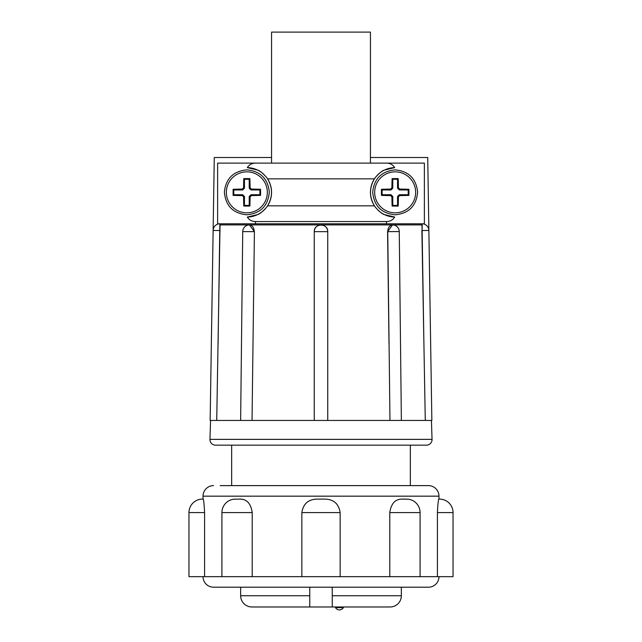 <?xml version="1.0" encoding="UTF-8"?>
<svg xmlns="http://www.w3.org/2000/svg" width="642" height="642" viewBox="0 0 642 642"><rect width="100%" height="100%" fill="white"/><g stroke="black" fill="none" stroke-linecap="round" stroke-linejoin="round"><path stroke-width="0.96" d="M389.967 420.446L387.752 231.666L395.103 231.569L399.268 231.593L401.362 420.446M209.95 439.361L432.05 439.361L431.424 420.446L210.576 420.446L209.95 439.361A5.617 5.617 0 0 0 215.56 445.171L426.44 445.171L410.334 445.171L410.334 485.617L231.666 485.617L231.666 445.171L215.56 445.171M432.05 439.361A5.617 5.617 0 0 1 426.44 445.171M395.167 171.847A20.488 20.488 0 0 1 415.655 192.335A20.488 20.488 0 0 1 395.167 212.831A20.488 20.488 0 0 1 374.671 192.335A20.488 20.488 0 0 1 395.167 171.847M246.833 171.847A20.488 20.488 0 0 1 267.329 192.335A20.488 20.488 0 0 1 246.833 212.831A20.488 20.488 0 0 1 226.345 192.335A20.488 20.488 0 0 1 246.833 171.847M370.442 157.507L370.442 163.124L271.558 163.124L271.558 32.1L370.442 32.1L370.442 157.507L427.724 157.507L428.872 230.438A6.741 6.741 0 0 0 422.131 223.801L422.131 230.542L421.946 224.909L220.054 224.909L216.723 420.446M204.581 576.66L188.965 576.66L188.965 512.589A13.482 13.482 0 0 1 202.455 499.107L203.041 499.107C203.602 498.89 204.116 503.384 204.581 512.589L204.581 576.66L221.915 576.66L221.915 512.589A13.482 13.482 0 0 1 233.848 499.195L239.434 499.107C246.608 498.89 250.87 503.384 252.218 512.589L252.218 576.66L301.852 576.66L301.852 512.589C303.289 503.392 308.802 498.898 318.392 499.107L323.608 499.107C333.19 498.89 338.703 503.384 340.148 512.589L340.148 576.66L437.419 576.66L437.419 512.589C437.884 503.392 438.398 498.898 438.959 499.107L438.984 496.162A10.537 10.537 0 0 0 428.447 485.617L220.15 485.617M202.455 499.107L203.016 499.107L203.016 496.162A10.537 10.537 0 0 1 213.553 485.617M389.782 576.66L389.782 512.589C391.13 503.392 395.392 498.898 402.566 499.107L408.151 499.195A13.482 13.482 0 0 1 420.085 512.589L389.782 512.589M332.235 587.205L332.235 595.744L401.346 595.744L401.346 587.205L426.625 587.205L213.553 587.205L428.447 587.205A10.537 10.537 0 0 0 438.984 576.66M213.553 587.205A10.537 10.537 0 0 1 203.016 576.66M437.419 576.66L453.035 576.66L453.035 512.589A13.482 13.482 0 0 0 439.545 499.107L438.959 499.107L439.545 499.107M406.258 499.107L402.566 499.107M215.375 587.205L240.654 587.205L240.654 595.744A11.235 11.235 0 0 0 251.897 606.979L309.765 606.979L309.765 587.205M401.346 595.744A11.235 11.235 0 0 1 390.103 606.979L366.173 606.979M332.46 606.979L335.493 606.979L332.46 606.979M335.493 607.653L343.358 607.653L343.358 606.979L335.493 606.979L335.493 607.653A4.566 4.566 0 0 0 343.358 607.653M425.277 420.446L421.89 230.542M249.088 224.949A6.741 4.767 90 0 1 249.449 224.925A6.741 4.767 90 0 1 249.481 224.925L254.409 231.666L252.033 420.446M314.259 420.446L314.259 344.072L314.259 420.446M314.259 231.666C313.85 222.975 328.142 222.959 327.741 231.666L327.741 420.446L327.741 231.666L314.259 231.666L314.259 344.072L314.259 231.666A6.741 6.741 0 0 1 321 224.925A6.741 6.741 0 0 1 327.741 231.666M389.004 344.072L387.591 231.666L392.519 224.925A6.741 4.767 -90 0 1 392.912 224.949M387.591 231.666L387.752 231.666A6.741 4.767 -90 0 1 392.519 224.925M249.473 224.925A6.741 6.741 0 0 1 249.481 224.925A6.741 4.767 90 0 1 254.248 231.666L242.732 231.593L240.638 420.446M218.087 344.072L219.869 223.801A6.741 6.741 0 0 0 213.128 230.438L210.143 420.446L210.6 420.446M220.054 224.909L219.981 223.801M376.308 176.357A24.725 24.725 0 0 1 394.678 167.618C392.808 164.649 390.079 163.148 386.508 163.124L424.378 163.124L424.378 223.801L217.622 223.801L217.622 163.124L255.492 163.124C251.937 163.14 249.216 164.641 247.322 167.618A24.725 24.725 0 0 1 264.039 174.584M421.946 224.909L422.019 223.801M423.913 344.072L422.131 230.542L428.872 230.438L431.857 420.446L431.4 420.446M220.11 230.542L213.128 230.438L214.276 157.507L271.558 157.507M386.508 223.801L386.508 221.554C390.063 221.538 392.784 220.037 394.678 217.052A24.725 24.725 0 0 1 377.961 210.086M375.145 206.836A24.725 24.725 0 0 1 375.137 177.842M265.692 208.321A24.725 24.725 0 0 1 247.322 217.052C249.192 220.029 251.921 221.53 255.492 221.554L255.492 223.801M267.409 178.628A24.725 24.725 0 0 1 267.553 205.825C268.332 205.584 260.909 213.963 257.611 214.588L247.322 217.052M386.508 221.554L255.492 221.554M386.508 163.124L255.492 163.124M394.678 217.052L384.389 214.588C381.099 213.963 373.684 205.592 374.447 205.825C369.19 196.853 369.19 187.865 374.447 178.853C373.668 179.094 381.091 170.716 384.389 170.09L394.678 167.618M247.322 167.618L257.611 170.09C260.901 170.716 268.316 179.078 267.553 178.853C272.81 187.817 272.81 196.813 267.553 205.825L374.447 205.825M267.553 178.853L374.447 178.853M327.741 231.216L327.741 344.072M381.436 189.286A30.912 2.159 -0 0 1 390.633 189.077A30.752 2.143 -45 0 1 391.909 187.809A30.912 2.159 -90 0 1 392.11 178.604A28.609 1.998 -0 0 1 398.217 178.604A30.912 2.159 90 0 1 398.417 187.809A30.752 2.143 45 0 1 399.693 189.077A30.912 2.159 -0 0 1 408.898 189.286A28.609 1.998 90 0 1 408.898 195.393A30.912 2.159 180 0 1 399.693 195.593A30.752 2.143 135 0 1 398.417 196.861A30.912 2.159 90 0 1 398.217 206.066A28.609 1.998 180 0 1 392.11 206.066A30.912 2.159 -90 0 1 391.909 196.861A30.752 2.143 -135 0 1 390.633 195.593A30.912 2.159 180 0 1 381.436 195.393A28.609 1.998 -90 0 1 381.436 189.286L382.11 189.96L382.11 194.719L381.436 195.393M233.102 189.286A30.912 2.159 -0 0 1 242.307 189.077A30.752 2.143 -45 0 1 243.583 187.809A30.912 2.159 -90 0 1 243.783 178.604A28.609 1.998 -0 0 1 249.89 178.604A30.912 2.159 90 0 1 250.091 187.809A30.752 2.143 45 0 1 251.367 189.077A30.912 2.159 -0 0 1 260.564 189.286A28.609 1.998 90 0 1 260.564 195.393A30.912 2.159 180 0 1 251.367 195.593A30.752 2.143 135 0 1 250.091 196.861A30.912 2.159 90 0 1 249.89 206.066A28.609 1.998 180 0 1 243.783 206.066A30.912 2.159 -90 0 1 243.583 196.861A30.752 2.143 -135 0 1 242.307 195.593A30.912 2.159 180 0 1 233.102 195.393A28.609 1.998 -90 0 1 233.102 189.286L233.784 189.96L233.784 194.719L233.102 195.393M309.115 485.617L321 485.617M391.909 187.809L392.784 188.17L391.002 189.96L390.633 189.077M391.002 189.96L382.11 189.96M382.11 194.719L391.002 194.719L390.633 195.593M391.909 196.861L392.784 196.5L392.784 205.392L392.11 206.066M392.784 205.392L397.542 205.392L398.217 206.066M397.542 205.392L397.542 196.5L398.417 196.861M399.693 195.593L399.324 194.719L408.216 194.719L408.898 195.393M408.216 194.719L408.216 189.96L408.898 189.286M408.216 189.96L399.324 189.96L399.693 189.077M398.417 187.809L397.542 188.17L397.542 179.279L398.217 178.604M397.542 179.279L392.784 179.279L392.11 178.604M392.784 179.279L392.784 188.17M243.583 187.809L244.458 188.17L242.676 189.96L242.307 189.077M242.676 189.96L233.784 189.96M233.784 194.719L242.676 194.719L242.307 195.593M243.583 196.861L244.458 196.5L244.458 205.392L243.783 206.066M244.458 205.392L249.216 205.392L249.89 206.066M249.216 205.392L249.216 196.5L250.091 196.861M251.367 195.593L250.998 194.719L259.89 194.719L260.564 195.393M259.89 194.719L259.89 189.96L260.564 189.286M259.89 189.96L250.998 189.96L251.367 189.077M250.091 187.809L249.216 188.17L249.216 179.279L249.89 178.604M249.216 179.279L244.458 179.279L243.783 178.604M244.458 179.279L244.458 188.17M399.324 189.96L397.542 188.17M391.002 194.719L392.784 196.5M397.542 196.5L399.324 194.719M250.998 189.96L249.216 188.17M242.676 194.719L244.458 196.5M249.216 196.5L250.998 194.719M428.447 587.205L426.625 587.205M301.852 576.66L340.148 576.66M221.915 576.66L252.218 576.66M390.103 606.979L332.235 606.979L332.235 595.744L332.235 606.979L309.765 606.979L309.765 595.744L240.654 595.744M298.755 606.979L275.827 606.979M203.016 496.162L438.984 496.162M453.035 512.589L437.419 512.589M252.996 344.072L254.409 231.666M188.965 512.589L204.581 512.589M340.148 512.589L301.852 512.589M252.218 512.589L221.915 512.589M395.167 169.873C408.641 171.157 416.128 178.524 417.621 191.982C416.457 205.817 408.97 213.417 395.167 214.797C381.356 213.417 373.869 205.817 372.705 191.982C374.198 178.524 381.685 171.157 395.167 169.873M246.833 169.873C260.315 171.157 267.802 178.524 269.295 191.982C268.131 205.817 260.644 213.417 246.833 214.797C233.03 213.417 225.543 205.817 224.379 191.982C225.872 178.524 233.359 171.157 246.833 169.873M399.268 231.593A6.741 6.741 0 0 0 392.936 224.941M249.064 224.941A6.741 6.741 0 0 0 242.732 231.593M420.085 576.66L420.085 512.589"/></g></svg>
